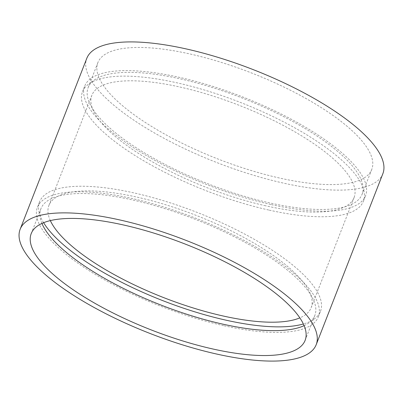 <?xml version="1.0" encoding="UTF-8"?>
<svg xmlns="http://www.w3.org/2000/svg" width="403" height="403" viewBox="0 0 403 403"><rect width="100%" height="100%" fill="white"/><g stroke="black" fill="none" stroke-linecap="round" stroke-linejoin="round"><path stroke-width="0.3" stroke-dasharray="2.02 1.51" d="M41.937 223.423A146.989 46.169 21.3 0 1 40.93 208.689A146.989 46.169 21.3 0 1 133.282 200.095A146.989 46.169 21.3 0 1 314.829 315.478A146.989 46.169 21.3 0 1 304.114 325.644M43.61 222.698A150.742 47.347 21.3 0 1 39.59 201.792A150.742 47.347 21.3 0 1 134.3 192.982A150.742 47.347 21.3 0 1 320.486 311.307A150.742 47.347 21.3 0 1 303.373 323.977M223.615 325.654A150.742 47.347 21.3 0 1 37.434 207.323A150.742 47.347 21.3 0 1 132.144 198.513A150.742 47.347 21.3 0 1 318.325 316.839A150.742 47.347 21.3 0 1 223.615 325.654M265.663 205.802A140.738 44.204 21.3 0 1 91.839 95.325A140.738 44.204 21.3 0 1 180.262 87.098A140.738 44.204 21.3 0 1 354.086 197.571A140.738 44.204 21.3 0 1 265.663 205.802M50.34 220.597A140.738 44.204 21.3 0 1 48.914 205.429A140.738 44.204 21.3 0 1 137.337 197.198A140.738 44.204 21.3 0 1 311.161 307.675A140.738 44.204 21.3 0 1 299.842 317.871M270.856 204.487A150.742 47.347 21.3 0 1 84.675 86.161A150.742 47.347 21.3 0 1 179.385 77.346A150.742 47.347 21.3 0 1 365.566 195.677A150.742 47.347 21.3 0 1 270.856 204.487M268.7 210.018A150.742 47.347 21.3 0 1 82.514 91.693A150.742 47.347 21.3 0 1 177.224 82.877A150.742 47.347 21.3 0 1 363.41 201.208A150.742 47.347 21.3 0 1 268.7 210.018M279.425 178.005A146.989 46.169 21.3 0 1 97.879 62.626A146.989 46.169 21.3 0 1 190.231 54.032A146.989 46.169 21.3 0 1 371.778 169.416A146.989 46.169 21.3 0 1 279.425 178.005M269.718 202.905A146.989 46.169 21.3 0 1 88.171 87.522A146.989 46.169 21.3 0 1 180.524 78.928A146.989 46.169 21.3 0 1 362.07 194.311A146.989 46.169 21.3 0 1 269.718 202.905M382.85 173.733A158.873 49.901 21.3 0 1 283.032 183.017A158.873 49.901 21.3 0 1 86.806 58.309M31.222 233.584L40.93 208.689M37.434 207.323L39.59 201.792M48.914 205.429L91.839 95.325M82.514 91.693L84.675 86.161M88.171 87.522L97.879 62.626M362.07 194.311L371.778 169.416M363.41 201.208L365.566 195.677M311.161 307.675L354.086 197.571M318.325 316.839L320.486 311.307M305.121 340.374L314.829 315.478"/><path stroke-width="0.6" d="M304.114 325.644A146.989 46.169 21.3 0 1 222.476 324.072A146.989 46.169 21.3 0 1 41.937 223.423M212.769 348.968A146.989 46.169 21.3 0 1 31.222 233.584A146.989 46.169 21.3 0 1 123.575 224.995A146.989 46.169 21.3 0 1 305.121 340.374A146.989 46.169 21.3 0 1 212.769 348.968M303.373 323.977A150.742 47.347 21.3 0 1 225.776 320.123A150.742 47.347 21.3 0 1 43.61 222.698M299.842 317.871A140.738 44.204 21.3 0 1 222.738 315.902A140.738 44.204 21.3 0 1 50.34 220.597M119.968 219.983A158.873 49.901 21.3 0 1 316.194 344.691A158.873 49.901 21.3 0 1 216.376 353.98A158.873 49.901 21.3 0 1 20.15 229.267A158.873 49.901 21.3 0 1 119.968 219.983M20.15 229.267L86.806 58.309A158.873 49.901 21.3 0 1 186.624 49.02A158.873 49.901 21.3 0 1 382.85 173.733L316.194 344.691"/></g></svg>
